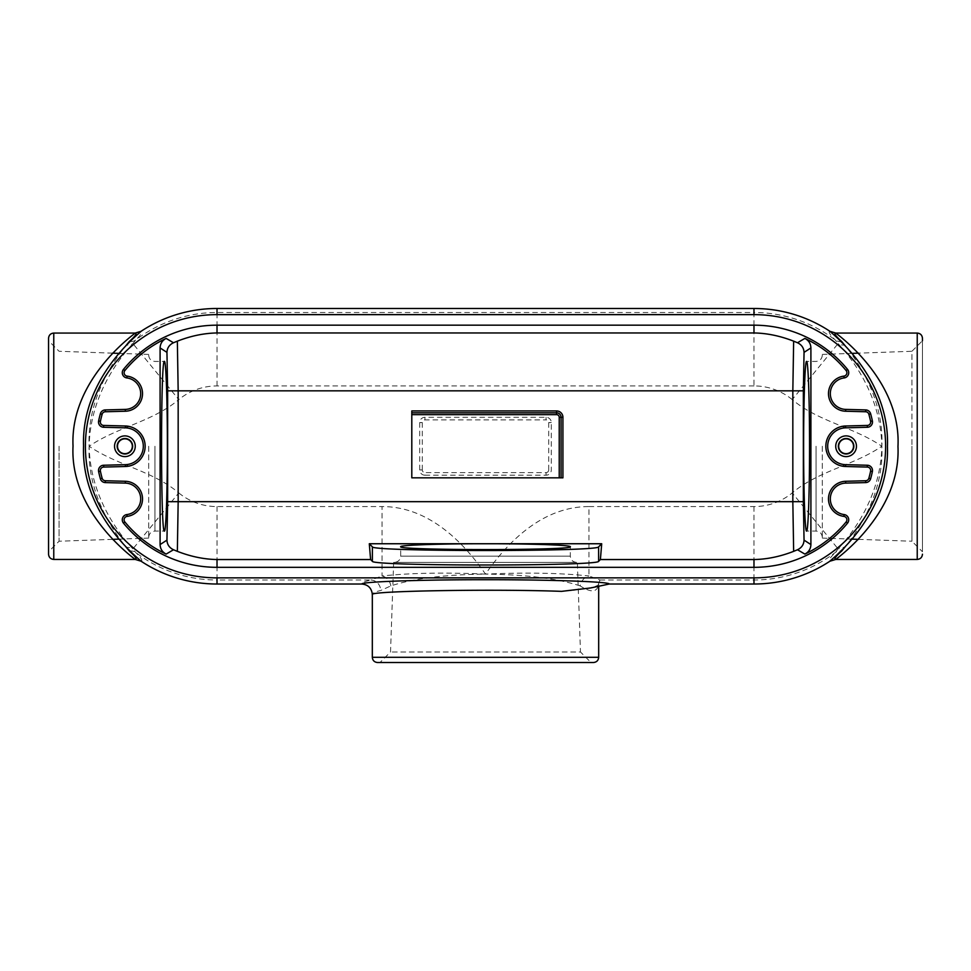 <?xml version="1.0" encoding="UTF-8"?>
<svg xmlns="http://www.w3.org/2000/svg" width="971" height="971" viewBox="0 0 971 971"><rect width="100%" height="100%" fill="white"/><g stroke="black" fill="none" stroke-linecap="round" stroke-linejoin="round"><path stroke-width="0.73" stroke-dasharray="4.86 3.64" d="M829.914 331.293C827.972 331.584 829.78 334.51 835.315 340.068L838.107 343.588L792.227 399.591C818.407 421.705 853.703 427.034 881.85 446.247L881.85 446.247C853.885 465.4 818.468 470.777 792.227 492.916L838.107 548.906C856.847 528.467 880.867 492.685 881.85 446.247C883.986 400.61 859.335 363.263 844.661 345.008A10.523 9.079 148.4 0 1 838.107 343.588C856.847 364.04 880.867 399.821 881.85 446.247C884.023 491.739 859.371 529.195 844.661 547.486A10.523 9.079 31.6 0 0 838.107 548.906L835.315 552.438C829.78 557.997 827.972 560.922 829.914 561.214M580.148 585.901C557.621 578.51 526.064 574.589 485.5 574.116C526.124 572.332 560.607 572.951 588.96 575.985A10.523 8.436 118.6 0 0 580.148 585.901C591.509 593.16 597.651 592.395 598.585 583.595L600.005 580.003L588.96 575.985L588.96 506.583C544.209 506.449 509.265 539.658 485.5 574.116C461.735 539.658 426.791 506.449 382.04 506.583L382.04 575.985C410.393 572.951 444.876 572.332 485.5 574.116C445.034 574.577 413.488 578.498 390.852 585.901L380.729 590.489C375.231 591.788 372.427 593.135 372.318 594.531L372.318 594.568M141.086 561.214C143.028 560.922 141.22 557.997 135.685 552.438L132.893 548.906L178.773 492.916C152.593 470.801 117.297 465.473 89.15 446.247C117.115 427.106 152.532 421.73 178.773 399.591L132.893 343.588C114.153 364.04 90.133 399.821 89.15 446.247C87.014 491.896 111.665 529.231 126.339 547.486A10.523 9.079 -31.6 0 1 132.893 548.906C114.153 528.467 90.133 492.685 89.15 446.247C86.977 400.768 111.629 363.312 126.339 345.008A10.523 9.079 -148.4 0 0 132.893 343.588L135.685 340.068C141.22 334.51 143.028 331.584 141.086 331.293M424.958 475.207L546.042 475.207A5.268 5.268 0 0 0 551.31 469.94L551.31 422.567A5.268 5.268 0 0 0 546.042 417.299L424.958 417.299A5.268 5.268 0 0 0 419.69 422.567L419.69 469.94A5.268 5.268 0 0 0 424.958 475.207L424.958 472.598L546.042 472.598A2.658 2.658 0 0 0 548.7 469.94L551.31 469.94M562.925 477.841L411.801 477.841L411.801 410.939M598.585 583.595L598.682 584.02C598.075 586.897 585.901 589.324 562.173 591.303M48.55 338.284L48.55 554.21M48.55 446.247L48.55 340.748L48.55 446.247M858.461 539.354L911.927 541.223L911.927 446.247L911.927 541.223L922.45 551.746L922.45 338.284M922.45 551.746L922.45 340.748L911.927 351.284L911.927 446.247L911.927 351.284L858.461 353.153M377.537 662.513L593.463 662.513M590.999 662.513L380.001 662.513L590.999 662.513L580.476 651.99L390.524 651.99L580.476 651.99L577.344 562.367L393.656 562.367L577.344 562.367M390.852 585.901A10.523 8.436 61.4 0 0 382.04 575.985L370.995 580.003A10.523 9.71 -102.1 0 1 380.729 590.489M600.005 580.003L753.982 580.003A133.755 133.755 0 0 0 835.315 552.438A10.523 9.164 43.6 0 1 841.699 551.018M753.982 308.487L753.982 312.504A133.755 133.755 0 0 1 835.315 340.068A10.523 9.164 -43.6 0 0 841.699 341.489M129.301 551.018A10.523 9.164 -43.6 0 1 135.685 552.438A133.755 133.755 0 0 0 217.019 580.003L217.019 584.02M792.227 399.591A60.336 60.336 0 0 0 753.982 385.924L753.982 312.504L217.019 312.504A133.755 133.755 0 0 0 135.685 340.068A10.523 9.164 -136.4 0 1 129.301 341.489M394.444 562.367L576.556 562.367L394.444 562.367C398.231 562.003 400.307 559.915 400.683 556.128L570.317 556.128L400.683 556.128L400.683 546.697M822.303 446.247L822.303 538.092L822.303 446.247M148.697 446.247L148.697 538.092L148.697 446.247M59.073 446.247L59.073 541.223L59.073 446.247M548.7 469.94L548.7 422.567A2.658 2.658 0 0 0 546.042 419.909L546.042 417.299M419.69 469.94L422.3 469.94A2.658 2.658 0 0 0 424.958 472.598M422.3 469.94L422.3 422.567A2.658 2.658 0 0 1 424.958 419.909L546.042 419.909M753.982 385.924L217.019 385.924A60.336 60.336 0 0 0 178.773 399.591M588.96 506.583L753.982 506.583A60.336 60.336 0 0 0 792.227 492.916M178.773 492.916A60.336 60.336 0 0 0 217.019 506.583L382.04 506.583M753.982 506.583L753.982 584.02M217.019 385.924L217.019 308.487M217.019 506.583L217.019 580.003L370.995 580.003C365.011 581.289 361.952 582.636 361.795 584.02M53.769 333.065L53.769 559.442M917.231 559.442L917.231 333.065M372.318 657.294L598.682 657.294M816.065 446.247L816.065 531.076L816.065 446.247M154.935 446.247L154.935 531.076L154.935 446.247M419.69 422.567L422.3 422.567M424.958 419.909L424.958 417.299M548.7 422.567L551.31 422.567M546.042 475.207L546.042 472.598M598.682 586.29L598.682 584.02M598.537 583.207L599.313 582.054M576.556 562.367C572.769 562.003 570.693 559.915 570.317 556.128L570.317 546.697M393.656 562.367L390.524 651.99L380.001 662.513M822.303 355.204C821.927 358.991 819.852 361.066 816.065 361.43L806.585 361.43M822.303 537.303C821.927 533.516 819.852 531.44 816.065 531.076L806.585 531.076M148.697 537.303C149.073 533.516 151.148 531.44 154.935 531.076L164.415 531.076M148.697 355.204C149.073 358.991 151.148 361.066 154.935 361.43L164.415 361.43M822.303 538.092L852.283 539.136M822.303 354.415L852.283 353.359M148.697 354.415L118.717 353.359M112.539 353.153L59.073 351.284L48.55 340.748M148.697 538.092L118.717 539.136M112.539 539.354L59.073 541.223L48.55 551.746"/><path stroke-width="1.46" d="M600.394 559.539L598.622 561.311C599.423 566.227 371.577 566.227 372.379 561.311L370.606 559.539L369.296 543.748L601.704 543.748L600.394 559.539L753.982 559.539L753.982 567.331A121.084 121.084 0 0 0 847.537 523.126A5.268 5.268 0 0 0 844.127 514.569A15.791 15.791 0 0 1 830.339 498.111A15.791 15.791 0 0 1 845.705 483.109L865.695 482.587A5.268 5.268 0 0 0 870.635 478.739A121.084 121.084 0 0 0 872.383 471.603A5.268 5.268 0 0 0 867.37 465.243L845.632 464.672A18.425 18.425 0 0 1 827.693 446.247A18.425 18.425 0 0 1 845.632 427.835L867.37 427.264A5.268 5.268 0 0 0 872.383 420.904A121.084 121.084 0 0 0 870.635 413.767A5.268 5.268 0 0 0 865.695 409.92L845.705 409.398A15.791 15.791 0 0 1 830.339 394.396A15.791 15.791 0 0 1 844.127 377.937A5.268 5.268 0 0 0 847.537 369.381A121.084 121.084 0 0 0 753.982 325.176L217.019 325.176A121.084 121.084 0 0 0 123.463 369.381A5.268 5.268 0 0 0 126.873 377.937A15.791 15.791 0 0 1 140.661 394.396A15.791 15.791 0 0 1 125.295 409.398L105.305 409.92A5.268 5.268 0 0 0 100.365 413.767A121.084 121.084 0 0 0 98.617 420.904A5.268 5.268 0 0 0 103.63 427.264L125.368 427.835A18.425 18.425 0 0 1 143.307 446.247A18.425 18.425 0 0 1 125.368 464.672L103.63 465.243A5.268 5.268 0 0 0 98.617 471.603A121.084 121.084 0 0 0 100.365 478.739A5.268 5.268 0 0 0 105.305 482.587L125.295 483.109A15.791 15.791 0 0 1 140.661 498.111A15.791 15.791 0 0 1 126.873 514.569A5.268 5.268 0 0 0 123.463 523.126A121.084 121.084 0 0 0 217.019 567.331L753.982 567.331M166.126 338.418L173.493 342.751C169.342 344.741 167.158 347.958 166.951 352.376L160.094 347.934C160.276 343.6 162.291 340.433 166.126 338.418A119.239 119.239 0 0 0 124.883 370.546A3.423 3.423 0 0 0 127.104 376.117A17.636 17.636 0 0 1 142.494 394.493A17.636 17.636 0 0 1 125.344 411.231L105.354 411.753A3.423 3.423 0 0 0 102.137 414.265A119.239 119.239 0 0 0 100.414 421.28A3.423 3.423 0 0 0 103.666 425.432L125.417 425.99A20.27 20.27 0 0 1 145.152 446.247A20.27 20.27 0 0 1 125.417 466.505L103.666 467.075A3.423 3.423 0 0 0 100.414 471.226A119.239 119.239 0 0 0 102.137 478.242A3.423 3.423 0 0 0 105.354 480.742L125.344 481.276L125.295 483.109M370.606 559.539L217.019 559.539C204.056 559.32 190.838 556.589 177.353 551.346L173.493 549.756L166.126 554.089C162.291 552.074 160.276 548.906 160.094 544.573L166.951 540.131C167.158 544.549 169.342 547.765 173.493 549.756M125.344 481.276A17.636 17.636 0 0 1 142.494 498.014A17.636 17.636 0 0 1 127.104 516.39A3.423 3.423 0 0 0 124.883 521.961A119.239 119.239 0 0 0 166.126 554.089M865.647 411.753L845.656 411.231A17.636 17.636 0 0 1 828.506 394.493A17.636 17.636 0 0 1 843.896 376.117A3.423 3.423 0 0 0 846.117 370.546A119.239 119.239 0 0 0 804.874 338.418C808.709 340.433 810.724 343.6 810.906 347.934L810.906 544.573C810.724 548.906 808.709 552.074 804.874 554.089A119.239 119.239 0 0 0 846.117 521.961A3.423 3.423 0 0 0 843.896 516.39A17.636 17.636 0 0 1 828.506 498.014A17.636 17.636 0 0 1 845.656 481.276L865.647 480.742A3.423 3.423 0 0 0 868.863 478.242A119.239 119.239 0 0 0 870.586 471.226A3.423 3.423 0 0 0 867.334 467.075L845.583 466.505A20.27 20.27 0 0 1 825.848 446.247A20.27 20.27 0 0 1 845.583 425.99L867.334 425.432A3.423 3.423 0 0 0 870.586 421.28A119.239 119.239 0 0 0 868.863 414.265A3.423 3.423 0 0 0 865.647 411.753L865.695 409.92M753.982 325.176L753.982 332.956C766.944 333.174 780.162 335.917 793.647 341.161L797.507 342.751L804.874 338.418M173.493 342.751L177.353 341.161C190.838 335.917 204.056 333.174 217.019 332.956L217.019 325.176M804.874 554.089L797.507 549.756L793.647 551.346C780.162 556.589 766.944 559.32 753.982 559.539M372.294 593.997C371.408 587.904 367.912 584.578 361.795 584.02L217.019 584.02A137.773 137.773 0 0 1 141.062 561.202C140.467 559.951 80.872 514.97 83.555 446.029C81.176 377.149 140.431 332.652 141.05 331.317A137.773 137.773 0 0 1 217.019 308.487L753.982 308.487A137.773 137.773 0 0 1 829.938 331.305C830.533 332.555 890.128 377.537 887.445 446.478C889.824 515.358 830.569 559.842 829.95 561.189A137.773 137.773 0 0 1 753.982 584.02L609.218 584.02L590.756 587.941L561.541 591.363C494.542 588.827 368.094 590.963 372.318 594.555L372.318 657.294C372.621 660.462 374.369 662.21 377.537 662.513L593.463 662.513C596.631 662.21 598.379 660.462 598.682 657.294L372.318 657.294M217.019 314.64L753.982 314.64A131.607 131.607 0 0 1 885.601 446.247A131.607 131.607 0 0 1 753.982 577.866L217.019 577.866A131.607 131.607 0 0 1 85.399 446.247A131.607 131.607 0 0 1 217.019 314.64L217.019 308.487M856.458 446.247A10.365 10.365 0 0 0 840.91 437.278A10.365 10.365 0 0 0 840.91 455.229A10.365 10.365 0 0 0 856.458 446.247M135.26 446.247A10.365 10.365 0 0 0 119.724 437.278A10.365 10.365 0 0 0 119.724 455.229A10.365 10.365 0 0 0 135.26 446.247M53.769 333.065L53.769 559.442C50.601 559.126 48.866 557.39 48.55 554.21L48.55 338.284C48.866 335.116 50.601 333.381 53.769 333.065L135.212 333.065C137.36 333.235 135.394 336.039 129.301 341.489L125.817 345.773M141.062 561.202L135.224 559.442C137.36 559.272 135.394 556.456 129.301 551.018L125.817 546.734M53.769 559.442L135.224 559.442C133.318 557.791 69.633 512.239 73.031 446.041C69.948 379.892 133.306 334.801 135.212 333.065L141.062 331.305M845.183 345.773L841.699 341.489C835.606 336.039 833.64 333.235 835.788 333.065C837.682 334.716 901.367 380.268 897.969 446.466C901.052 512.615 837.694 557.706 835.788 559.442L917.231 559.442L917.231 333.065C920.399 333.381 922.134 335.116 922.45 338.284L922.45 340.748M917.231 333.065L835.776 333.065L829.938 331.305M829.938 561.202L835.788 559.442C833.64 559.272 835.606 556.456 841.699 551.018L845.183 546.734M803.624 446.247C803.6 400.914 805.008 360.484 806.585 361.43C808.175 360.484 809.583 400.914 809.547 446.247C809.583 491.593 808.175 532.023 806.585 531.076C805.008 532.023 803.6 491.593 803.624 446.247M160.094 347.934L160.094 544.573M167.376 446.247C167.4 491.593 165.992 532.023 164.415 531.076C160.603 535.167 160.603 357.328 164.415 361.43C165.992 360.484 167.4 400.914 167.376 446.247M601.704 543.748L598.622 546.843C599.423 551.746 371.577 551.746 372.379 546.843L369.296 543.748M492.467 543.748C535.203 543.845 571.106 545.204 570.317 546.697C574.419 550.508 396.581 550.508 400.683 546.697C399.894 545.204 435.797 543.845 478.533 543.748M177.353 551.346L178.166 501.667L792.834 501.667L793.647 551.346M793.647 341.161L792.834 390.84L178.166 390.84L177.353 341.161M797.507 342.751C801.658 344.741 803.842 347.958 804.049 352.376L810.906 347.934M797.507 549.756C801.658 547.765 803.842 544.549 804.049 540.131L803.357 501.667L792.834 501.667L792.834 390.84L803.357 390.84L804.049 352.376M561.068 477.841L562.925 477.841L562.925 417.299A6.36 6.36 0 0 0 556.565 410.939L411.801 410.939L411.801 414.641L556.565 414.641A2.658 2.658 0 0 1 559.223 417.299L559.223 477.841L561.068 477.841L561.068 417.299A4.491 4.491 0 0 0 556.565 412.809L556.565 414.641M559.223 477.841L411.801 477.841L411.801 414.641M117.491 446.247A7.416 7.416 0 0 1 128.621 439.827A7.416 7.416 0 0 1 128.621 452.68A7.416 7.416 0 0 1 117.491 446.247M117.151 446.247A7.744 7.744 0 0 0 124.907 454.003A7.744 7.744 0 0 0 132.651 446.247A7.744 7.744 0 0 0 124.907 438.504A7.744 7.744 0 0 0 117.151 446.247M838.677 446.247A7.416 7.416 0 0 1 849.807 439.827A7.416 7.416 0 0 1 849.807 452.68A7.416 7.416 0 0 1 838.677 446.247M838.349 446.247A7.744 7.744 0 0 0 846.093 454.003A7.744 7.744 0 0 0 853.849 446.247A7.744 7.744 0 0 0 846.093 438.504A7.744 7.744 0 0 0 838.349 446.247M361.795 584.02L361.782 584.02C361.491 581.714 419.436 579.699 485.5 579.711C551.564 579.699 609.509 581.714 609.218 584.02M217.019 559.539L217.019 567.331M102.137 478.242L100.365 478.739M100.414 471.226L98.617 471.603M124.883 521.961L123.463 523.126M102.137 414.265L100.365 413.767M100.414 421.28L98.617 420.904M868.863 414.265L870.635 413.767M870.586 421.28L872.383 420.904M868.863 478.242L870.635 478.739M870.586 471.226L872.383 471.603M846.117 370.546L847.537 369.381M166.951 352.376L167.643 390.84L178.166 390.84L178.166 501.667L167.643 501.667L166.951 540.131M124.883 370.546L123.463 369.381M846.117 521.961L847.537 523.126M753.982 308.487L753.982 314.64M753.982 584.02L753.982 577.866M217.019 584.02L217.019 577.866M753.982 332.956L217.019 332.956M804.049 540.131L810.906 544.573M803.357 390.84L803.357 501.667M167.643 390.84L167.643 501.667M845.656 411.231L845.705 409.398M843.896 376.117L844.127 377.937M843.896 516.39L844.127 514.569M845.656 481.276L845.705 483.109M865.647 480.742L865.695 482.587M867.334 467.075L867.37 465.243M845.583 466.505L845.632 464.672M845.583 425.99L845.632 427.835M867.334 425.432L867.37 427.264M125.344 411.231L125.295 409.398M105.354 411.753L105.305 409.92M127.104 376.117L126.873 377.937M127.104 516.39L126.873 514.569M105.354 480.742L105.305 482.587M103.666 467.075L103.63 465.243M125.417 466.505L125.368 464.672M125.417 425.99L125.368 427.835M103.666 425.432L103.63 427.264M372.379 561.311L372.379 546.843M598.622 561.311L598.622 546.843M411.801 412.809L556.565 412.809L556.565 410.939M559.223 417.299L562.925 417.299M598.682 657.294L598.682 586.29M852.283 539.136L858.461 539.354M852.283 353.359L858.461 353.153M118.717 353.359L112.539 353.153M118.717 539.136L112.539 539.354M917.231 559.442C920.399 559.126 922.134 557.39 922.45 554.21"/></g></svg>
